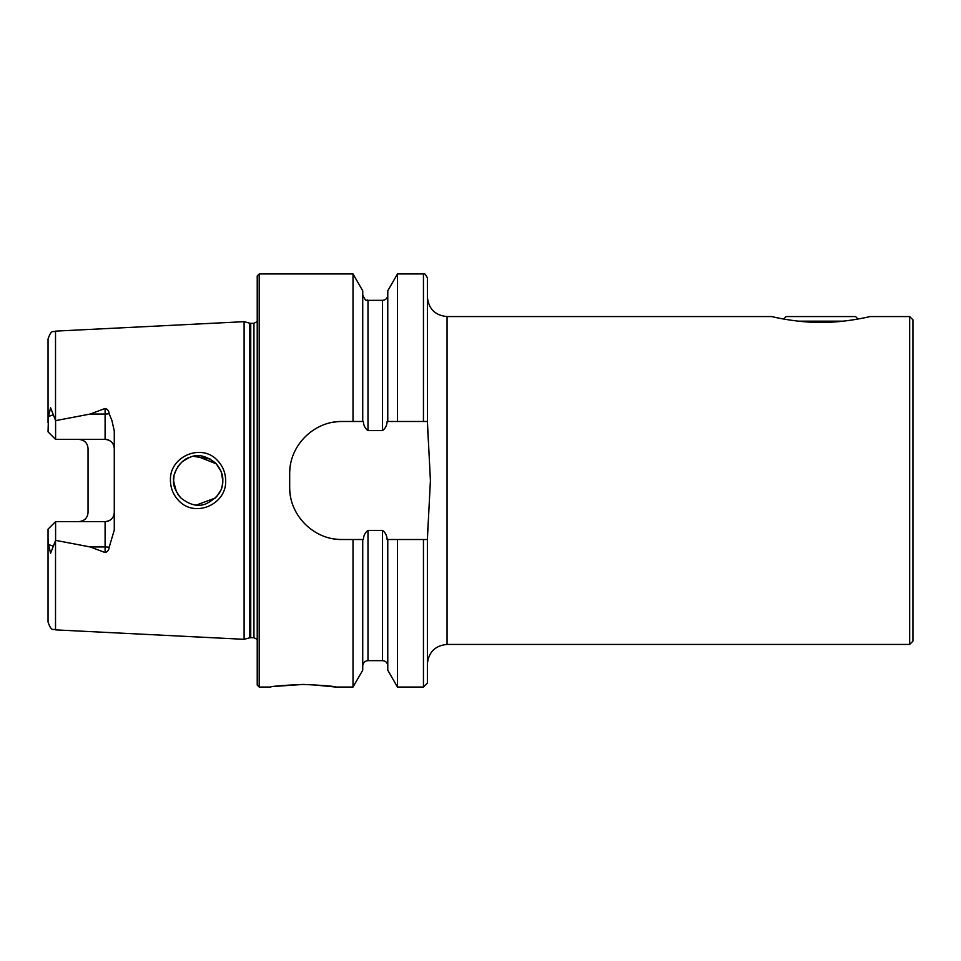 <?xml version="1.0" encoding="UTF-8"?>
<svg xmlns="http://www.w3.org/2000/svg" width="961" height="961" viewBox="0 0 961 961"><rect width="100%" height="100%" fill="white"/><g stroke="black" fill="none" stroke-linecap="round" stroke-linejoin="round"><path stroke-width="1.44" d="M217.63 460.655C222.844 466.181 225.511 472.8 225.655 480.5C226.844 504.621 194.458 518.351 178.53 500.405C173.292 494.855 170.602 488.224 170.457 480.5C169.22 456.283 201.894 442.661 217.63 460.655M222.267 485.593L222.796 480.5C223.144 474.89 220.754 469.112 215.66 463.178C206.122 455.574 197.437 453.676 189.617 457.46C179.683 459.851 172.115 475.263 173.617 480.5C172.908 485.113 175.31 490.903 180.812 497.882C189.822 505.066 198.206 507.048 205.978 503.828C217.534 498.074 223.132 490.29 222.796 480.5L221.15 471.647M423.453 687.055L397.494 687.055L397.494 539.517L423.453 539.517L423.453 687.055L427.381 683.115L427.381 539.517L430.42 480.5L427.405 421.483L427.381 277.885C425.387 274.089 424.077 272.78 423.453 273.945L397.494 273.945L397.494 421.483L387.776 421.483L387.776 290.775L397.494 273.945M428.594 516.465L427.573 532.959M909.671 316.565L909.671 644.435L912.95 641.155L912.95 319.845L909.671 316.565L870.005 316.565C870.065 316.589 844.911 322.716 820.826 322.403C796.681 322.704 771.587 316.589 771.647 316.565L775.743 317.478M776.044 317.538L780.464 318.439M780.933 318.523L783.611 319.028L786.062 316.565L855.578 316.565L858.029 319.028M303.123 684.436C323.052 685.313 333.984 686.19 335.918 687.055C333.972 686.19 323.04 685.313 303.123 684.436C283.219 685.313 272.287 686.178 270.341 687.055C272.299 686.178 283.231 685.313 303.123 684.436L274.666 686.406M109.17 413.71A9.178 3.135 0 0 1 105.097 414.047L105.097 439.381C110.767 440.018 113.83 443.081 114.275 448.571A9.178 9.178 0 0 0 105.097 439.381L55.594 439.381L55.594 420.63L90.226 414.047L105.097 408.461C107.56 409.194 108.917 410.948 109.17 413.71L111.908 420.498L114.275 430.924L114.275 530.076L109.17 547.289A9.178 3.135 0 0 0 105.097 546.953L105.097 552.539C107.56 551.806 108.917 550.052 109.17 547.289M216.489 496.945L220.682 490.494M174.049 475.959L173.617 480.5L174.806 488.044M196.428 505.03L215.576 497.906M222.375 485.053L221.378 488.753M180.212 497.257L177.845 494.266M176.5 492.032L173.641 481.329M244.106 480.5L244.106 321.683L249.728 323.184L249.728 637.816L244.106 639.317L244.106 480.5M257.224 480.5L257.224 275.915L259.194 273.945L259.194 687.055L257.224 685.085L257.224 480.5M387.776 421.483L387.139 421.483C386.923 425.435 385.385 428.474 382.538 430.6L367.979 430.6C365.12 428.462 363.582 425.423 363.378 421.483L342.14 421.483C313.923 420.942 289.117 445.676 289.681 473.941L289.681 487.059C289.129 515.216 313.803 540.058 342.14 539.517L363.378 539.517C363.582 535.577 365.12 532.538 367.979 530.4L382.538 530.4C385.385 532.526 386.923 535.565 387.139 539.517L397.494 539.517M353.011 421.483L353.011 273.945L259.194 273.945M114.275 512.429A9.178 9.178 0 0 1 105.097 521.619C110.767 520.982 113.83 517.919 114.275 512.429A9.178 9.178 0 0 1 105.097 521.619L55.594 521.619L55.594 540.37L90.226 546.953L105.097 552.539M85.433 442.156A9.178 9.178 0 0 0 78.874 439.381C84.544 440.03 87.607 443.081 88.052 448.571L88.052 512.429C87.607 517.919 84.544 520.97 78.874 521.619A9.178 9.178 0 0 0 85.433 518.844A9.178 9.178 0 0 1 78.874 521.619M55.594 439.381L48.05 431.849L48.458 416.485L50.609 407.824L55.594 420.63M771.647 316.565L447.057 316.565L447.057 644.435L909.671 644.435M861.248 318.427L865.513 317.562M55.522 540.514L55.522 629.875C53.275 628.23 51.726 632.674 48.05 622.007L48.05 538.424L48.458 544.515L50.609 553.176L55.594 540.37M55.594 521.619L48.05 529.151L48.05 538.424M48.05 422.576L48.05 338.993C51.726 328.326 53.275 332.77 55.522 331.125L244.106 321.683M427.405 421.483L397.494 421.483M362.729 421.483L362.729 290.775L353.011 273.945M423.453 539.517L427.405 539.517M397.494 687.055L387.776 670.225L387.776 539.517M353.011 539.517L353.011 687.055L362.729 670.225L362.729 539.517M353.011 687.055L335.918 687.055L309.502 684.532M210.255 459.058L193.581 456.355M188.909 457.736L182.878 461.28M180.151 463.803L177.845 466.722M176.704 468.584L174.409 474.326M196.404 455.982L216.273 463.815L221.006 471.286M222.7 478.23L222.796 480.188M427.573 428.041L428.594 444.559M342.14 421.483A52.459 52.459 0 0 0 331.869 422.504M290.702 463.634A52.459 52.459 0 0 0 289.681 473.941M289.681 487.059A52.459 52.459 0 0 0 290.702 497.317M331.809 538.484A52.459 52.459 0 0 0 342.14 539.517M798.363 321.154L843.277 321.154M250.749 323.316L253.944 323.316L253.944 637.684L250.749 637.684L250.749 323.316L249.728 323.184M55.522 420.486L55.522 331.125M423.453 421.483L423.453 273.945M387.776 665.901C387.475 662.718 385.721 660.976 382.538 660.663L382.538 530.4M382.538 430.6L382.538 300.337C385.721 300.024 387.475 298.282 387.776 295.099M367.979 430.6L367.979 300.337C366.369 298.643 366.898 303.892 362.729 295.099M382.538 660.663L367.979 660.663L367.979 530.4M90.226 414.047L105.097 414.047L105.097 408.461M53.456 414.768L48.458 416.485M105.097 521.619L105.097 546.953L90.226 546.953M53.456 546.232L48.458 544.515M447.057 644.435C435.105 645.6 428.558 652.159 427.381 664.099M250.749 637.684L249.728 637.816M253.944 637.684L257.224 639.437M55.522 629.875L244.106 639.317M382.538 300.337L367.979 300.337M367.979 660.663C364.796 660.976 363.042 662.718 362.729 665.901M270.341 687.055L259.194 687.055M253.944 323.316L257.224 321.563M447.057 316.565C435.105 315.4 428.558 308.841 427.381 296.901"/></g></svg>
